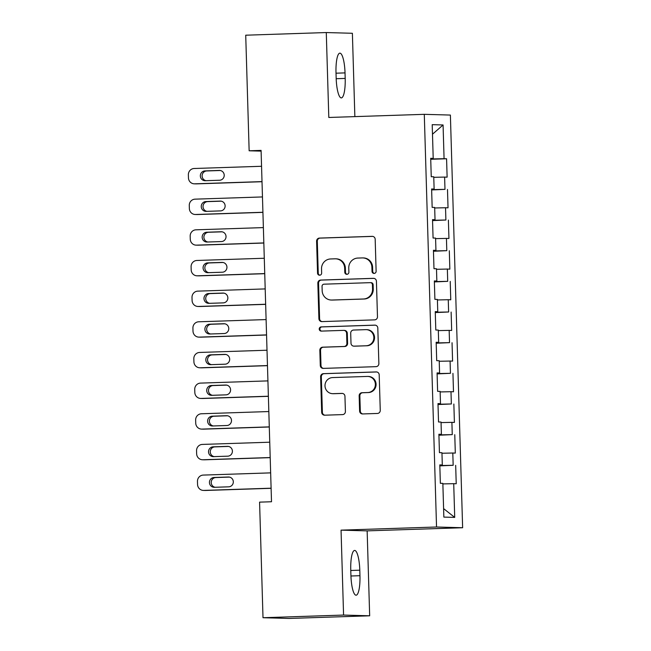 <?xml version="1.0" encoding="UTF-8"?>
<svg xmlns="http://www.w3.org/2000/svg" width="651" height="651" viewBox="0 0 651 651"><rect width="100%" height="100%" fill="white"/><g stroke="black" fill="none" stroke-linecap="round" stroke-linejoin="round"><path stroke-width="0.98" d="M374.138 273.42A2.108 2.051 -88.4 0 0 376.123 271.247L375.179 239.267A3.011 2.929 -88.4 0 0 372.16 236.354L319.438 238.087A3.011 2.929 -88.4 0 0 316.598 241.195L317.55 273.168A2.108 2.051 -88.4 0 0 319.657 275.21A2.108 2.051 -88.4 0 0 321.651 273.038L321.529 268.896A9.635 9.374 -88.4 0 1 330.61 258.96L335.005 258.813A9.635 9.374 -88.4 0 1 344.664 268.139L344.786 272.273A2.108 2.051 -88.4 0 0 346.902 274.315A2.108 2.051 -88.4 0 0 348.887 272.142L348.765 268A9.635 9.374 -88.4 0 1 357.855 258.065L362.241 257.918A9.635 9.374 -88.4 0 1 371.9 267.244L372.022 271.377A2.108 2.051 -88.4 0 0 374.138 273.42M359.604 411.033A3.011 2.929 -88.4 0 0 362.623 413.946L377.417 413.458A3.011 2.929 -88.4 0 0 380.257 410.35L379.199 374.838A3.011 2.929 -88.4 0 0 376.18 371.924L323.466 373.666A3.011 2.929 -88.4 0 0 320.626 376.766L321.675 412.278A3.011 2.929 -88.4 0 0 324.694 415.192L342.564 414.606A3.011 2.929 -88.4 0 0 345.404 411.497L344.949 396.304A3.011 2.929 -88.4 0 0 341.93 393.391L333.068 393.676A8.056 7.836 -88.4 0 1 324.995 385.644A8.056 7.836 -88.4 0 1 332.596 377.58L367.302 376.441A8.056 7.836 -88.4 0 1 375.375 384.464A8.056 7.836 -88.4 0 1 367.782 392.537L361.997 392.724A3.011 2.929 -88.4 0 0 359.157 395.832L359.604 411.033L360.312 411.05A3.011 2.929 -88.4 0 0 362.835 413.938M343.573 615.065L369.67 615.797L367.148 530.874L341.051 530.142L343.573 615.065L263.004 617.718L259.578 502.133L271.508 501.742L261.084 150.389L249.146 150.788L261.108 151.122M341.051 530.142L436.536 527.001L424.289 114.332L450.386 115.064L462.633 527.733L436.536 527.001M354.86 116.619L352.386 33.282L326.281 32.55L328.804 117.473L424.289 114.332M326.281 32.55L245.72 35.203L249.146 150.788M374.634 319.869A3.011 2.929 -88.4 0 0 377.474 316.76L376.424 281.248A3.011 2.929 -88.4 0 0 373.405 278.335L320.683 280.068A3.011 2.929 -88.4 0 0 317.843 283.177L318.9 318.689A3.011 2.929 -88.4 0 0 321.92 321.602L374.634 319.869M377.808 328.047L378.866 363.559A3.011 2.929 -88.4 0 1 376.026 366.659L323.303 368.393A3.011 2.929 -88.4 0 1 320.284 365.48L319.836 350.287A3.011 2.929 -88.4 0 1 322.676 347.178L344.053 346.478A3.011 2.929 -88.4 0 0 346.893 343.37L346.601 333.288A3.011 2.929 -88.4 0 0 343.582 330.374L321.317 331.107A2.108 2.051 -88.4 0 1 319.21 329.007A2.108 2.051 -88.4 0 1 321.195 326.9L374.797 325.134A3.011 2.929 -88.4 0 1 377.808 328.047M430.734 159.283L446.578 158.763L444.072 158.698L443.071 124.968L432.207 124.666L433.208 158.388L430.702 158.315L431.247 176.714L433.753 176.787L434.119 189.05L431.613 188.977L432.158 207.376L434.665 207.441L435.031 219.704L432.524 219.639L433.07 238.03L435.576 238.103L435.942 250.366L433.436 250.293L433.981 268.692L436.487 268.757L436.845 281.02L434.347 280.955L434.892 299.346L437.391 299.419L437.757 311.683L435.25 311.609L435.804 330.008L438.302 330.081L438.668 342.345L436.162 342.271L436.707 360.67L439.213 360.735L439.58 372.999L437.073 372.933L437.618 391.324L440.125 391.397L440.491 403.661L437.985 403.587L438.53 421.986L441.036 422.051L441.394 434.315L438.896 434.25L439.441 452.64L441.948 452.714L442.306 464.977L439.807 464.904L440.353 483.302L442.851 483.376L443.852 517.097L454.715 517.399L443.6 508.618M446.578 158.763L447.123 177.162L444.617 177.088L444.983 189.351L431.637 189.636M431.646 189.946L444.983 189.351M447.489 189.425L448.034 207.815L445.528 207.75L445.894 220.014L432.541 220.298M432.557 220.599L445.894 220.014M448.393 220.079L448.938 238.478L446.44 238.404L446.798 250.668L433.452 250.952M433.46 251.262L446.798 250.668M449.304 250.741L449.849 269.14L447.351 269.066L447.709 281.33L434.363 281.614M434.372 281.924L447.709 281.33M450.215 281.403L450.761 299.794L448.254 299.72L448.62 311.992L435.275 312.268M435.283 312.578L448.62 311.992M451.127 312.057L451.672 330.456L449.166 330.382L449.532 342.646L436.186 342.931M436.194 343.24L449.532 342.646M452.038 342.719L452.583 361.11L450.077 361.045L450.443 373.308L437.09 373.593M437.106 373.894L450.443 373.308M452.941 373.373L453.495 391.772L450.988 391.699L451.355 403.962L438.001 404.247M438.009 404.556L451.355 403.962M453.853 404.035L454.398 422.426L451.9 422.361L452.258 434.624L438.912 434.909M438.92 435.218L452.258 434.624M454.764 434.697L455.309 453.088L452.803 453.015L453.169 465.278L439.824 465.563M439.832 465.872L453.169 465.278M455.676 465.351L456.221 483.75L453.714 483.677L454.715 517.399M442.306 464.977L439.807 465.107M453.714 483.677L442.867 483.905M441.394 434.315L438.896 434.445M452.803 453.015L441.956 453.251M440.491 403.661L437.993 403.791M451.9 422.361L441.053 422.589M439.58 372.999L437.081 373.129M450.988 391.699L440.141 391.935M438.668 342.345L436.17 342.475M450.077 361.045L439.23 361.272M437.757 311.683L435.259 311.813M449.166 330.382L438.318 330.61M436.845 281.02L434.347 281.151M448.254 299.72L437.407 299.956M435.942 250.366L433.444 250.497M447.351 269.066L436.504 269.294M435.031 219.704L432.533 219.835M446.44 238.404L435.592 238.64M434.119 189.05L431.621 189.181M445.528 207.75L434.681 207.978M433.208 158.388L430.71 158.519M444.617 177.088L433.769 177.316M263.004 617.718L289.109 618.45L369.67 615.797M367.148 530.874L462.633 527.733M443.071 124.968L432.492 134.212M444.072 158.698L430.726 158.974M345.03 72.896A19.636 4.508 88.1 0 0 339.871 53.154A19.636 4.508 88.1 0 0 336.006 72.643L336.168 78.161A19.636 4.508 88.1 0 0 341.327 97.91A19.636 4.508 88.1 0 0 345.193 78.421L345.03 72.896L336.022 73.197M350.922 575.451A19.636 4.508 88.1 0 0 356.081 595.201A19.636 4.508 88.1 0 0 359.954 575.704L359.791 570.186A19.636 4.508 88.1 0 0 354.632 550.437A19.636 4.508 88.1 0 0 350.759 569.934L350.922 575.451M374.374 273.396A2.108 2.051 -88.4 0 1 372.73 271.402L372.608 267.26A9.635 9.374 -88.4 0 0 363.502 257.934L362.802 257.918M335.558 258.813L336.266 258.838A9.635 9.374 -88.4 0 1 345.372 268.155L345.494 272.297A2.108 2.051 -88.4 0 0 347.129 274.291M372.657 236.386L320.146 238.111A3.011 2.929 -88.4 0 0 317.306 241.22L318.249 273.192A2.108 2.051 -88.4 0 0 319.893 275.186M373.902 278.359L321.391 280.093A3.011 2.929 -88.4 0 0 318.551 283.193L319.6 318.705A3.011 2.929 -88.4 0 0 322.131 321.594M372.421 284.699A2.108 2.051 -88.4 0 0 370.305 282.656L324.027 284.178A2.108 2.051 -88.4 0 0 322.042 286.35L322.172 290.712A9.635 9.374 -88.4 0 0 331.831 300.038L363.461 298.996A9.635 9.374 -88.4 0 0 372.551 289.06L372.421 284.699L373.129 284.715A2.108 2.051 -88.4 0 0 371.135 282.672L370.427 282.656M331.278 300.038L331.977 300.062A9.635 9.374 -88.4 0 0 332.539 300.054L331.831 300.038M373.129 284.715L373.259 289.077A9.635 9.374 -88.4 0 1 364.169 299.012L332.539 300.054M343.752 330.374L344.46 330.399A3.011 2.929 -88.4 0 1 347.3 333.312L347.601 343.394A3.011 2.929 -88.4 0 1 344.761 346.495L323.384 347.203A3.011 2.929 -88.4 0 0 320.544 350.303L320.992 365.504A3.011 2.929 -88.4 0 0 323.514 368.393M375.285 325.158L321.903 326.916A2.108 2.051 -88.4 0 0 321.61 331.099M366.244 345.746A8.056 7.836 -88.4 0 0 373.845 337.674A8.056 7.836 -88.4 0 0 365.764 329.65L353.534 330.049A3.011 2.929 -88.4 0 0 350.702 333.157L350.995 343.24A3.011 2.929 -88.4 0 0 354.014 346.145L366.952 345.762A8.056 7.836 -88.4 0 0 374.545 337.698A8.056 7.836 -88.4 0 0 366.936 329.666L366.228 329.642M353.843 346.153L354.551 346.169A3.011 2.929 -88.4 0 0 354.722 346.169L354.014 346.145M366.952 345.762L354.722 346.169M367.766 376.433L368.474 376.457A8.056 7.836 -88.4 0 1 376.083 384.489A8.056 7.836 -88.4 0 1 368.482 392.553L362.697 392.748A3.011 2.929 -88.4 0 0 359.857 395.857L360.312 411.05M332.604 393.684L333.312 393.7A8.056 7.836 -88.4 0 0 333.776 393.7L333.068 393.676M342.426 393.416L333.776 393.7M376.677 371.957L324.165 373.682A3.011 2.929 -88.4 0 0 321.325 376.791L322.383 412.295A3.011 2.929 -88.4 0 0 324.906 415.183M262.011 181.605L194.608 183.826A6.136 5.973 -88.4 0 1 188.456 177.894L188.367 174.826A6.136 5.973 -88.4 0 1 194.153 168.495L261.556 166.282M262.011 181.719L196.366 183.875A6.136 5.973 91.6 0 1 196.016 183.875L194.25 183.826M220.29 170.505L206.733 170.953A4.907 4.777 -88.4 0 0 206.033 180.685M205.268 180.709L219.59 180.246A4.907 4.777 -88.4 0 0 224.221 175.322A4.907 4.777 -88.4 0 0 219.297 170.432L204.975 170.904A4.907 4.777 -88.4 0 0 200.345 175.819A4.907 4.777 -88.4 0 0 205.268 180.709M262.923 212.267L195.512 214.488A6.136 5.973 -88.4 0 1 189.368 208.548L189.27 205.48A6.136 5.973 -88.4 0 1 195.056 199.157L262.467 196.936M262.923 212.372L197.277 214.537A6.136 5.973 91.6 0 1 196.927 214.537L195.162 214.488M221.202 201.167L207.645 201.615A4.907 4.777 -88.4 0 0 206.945 211.347M206.172 211.372L220.494 210.9A4.907 4.777 -88.4 0 0 225.132 205.985A4.907 4.777 -88.4 0 0 220.209 201.094L205.887 201.558A4.907 4.777 -88.4 0 0 201.249 206.481A4.907 4.777 -88.4 0 0 206.172 211.372M263.826 242.929L196.423 245.142A6.136 5.973 -88.4 0 1 190.271 239.21L190.182 236.142A6.136 5.973 -88.4 0 1 195.967 229.811L263.378 227.598M263.834 243.035L198.189 245.191A6.136 5.973 91.6 0 1 197.831 245.191L196.073 245.142M222.113 231.821L208.556 232.269A4.907 4.777 -88.4 0 0 207.848 242.009M207.083 242.034L221.405 241.562A4.907 4.777 -88.4 0 0 226.035 236.647A4.907 4.777 -88.4 0 0 221.112 231.748L206.79 232.22A4.907 4.777 -88.4 0 0 202.16 237.135A4.907 4.777 -88.4 0 0 207.083 242.034M264.737 273.583L197.334 275.804A6.136 5.973 -88.4 0 1 191.182 269.864L191.093 266.804A6.136 5.973 -88.4 0 1 196.879 260.473L264.282 258.252M264.745 273.689L199.1 275.853A6.136 5.973 91.6 0 1 198.742 275.853L196.976 275.804M223.024 262.483L209.467 262.931A4.907 4.777 -88.4 0 0 208.759 272.663M207.994 272.688L222.316 272.216A4.907 4.777 -88.4 0 0 226.947 267.301A4.907 4.777 -88.4 0 0 222.024 262.41L207.702 262.882A4.907 4.777 -88.4 0 0 203.071 267.797A4.907 4.777 -88.4 0 0 207.994 272.688M265.649 304.245L198.246 306.458A6.136 5.973 -88.4 0 1 192.094 300.526L192.004 297.458A6.136 5.973 -88.4 0 1 197.79 291.135L265.193 288.914M265.657 304.351L200.012 306.507A6.136 5.973 91.6 0 1 199.654 306.515L197.888 306.458M223.936 293.137L210.379 293.585A4.907 4.777 -88.4 0 0 209.671 303.325M208.906 303.35L223.228 302.878A4.907 4.777 -88.4 0 0 227.858 297.963A4.907 4.777 -88.4 0 0 222.935 293.064L208.613 293.536A4.907 4.777 -88.4 0 0 203.983 298.451A4.907 4.777 -88.4 0 0 208.906 303.35M266.56 334.899L199.157 337.12A6.136 5.973 -88.4 0 1 193.005 331.188L192.916 328.12A6.136 5.973 -88.4 0 1 198.701 321.789L266.104 319.576M266.56 335.013L200.915 337.169A6.136 5.973 91.6 0 1 200.565 337.169L198.799 337.12M224.839 323.799L211.29 324.247A4.907 4.777 -88.4 0 0 210.582 333.979M209.817 334.004L224.139 333.54A4.907 4.777 -88.4 0 0 228.77 328.617A4.907 4.777 -88.4 0 0 223.846 323.726L209.524 324.198A4.907 4.777 -88.4 0 0 204.894 329.113A4.907 4.777 -88.4 0 0 209.817 334.004M267.471 365.561L200.06 367.782A6.136 5.973 -88.4 0 1 193.917 361.842L193.827 358.774A6.136 5.973 -88.4 0 1 199.613 352.451L267.016 350.23M267.471 365.667L201.826 367.831A6.136 5.973 91.6 0 1 201.476 367.831L199.711 367.782M225.751 354.461L212.193 354.901A4.907 4.777 -88.4 0 0 211.494 364.641M210.721 364.666L225.051 364.194A4.907 4.777 -88.4 0 0 229.681 359.279A4.907 4.777 -88.4 0 0 224.758 354.38L210.436 354.852A4.907 4.777 -88.4 0 0 205.806 359.775A4.907 4.777 -88.4 0 0 210.721 364.666M268.383 396.223L200.972 398.436A6.136 5.973 -88.4 0 1 194.828 392.504L194.73 389.436A6.136 5.973 -88.4 0 1 200.516 383.105L267.927 380.892M268.383 396.329L202.738 398.485A6.136 5.973 91.6 0 1 202.38 398.485L200.622 398.436M226.662 385.115L213.105 385.563A4.907 4.777 -88.4 0 0 212.397 395.295M211.632 395.328L225.954 394.856A4.907 4.777 -88.4 0 0 230.584 389.933A4.907 4.777 -88.4 0 0 225.669 385.042L211.339 385.514A4.907 4.777 -88.4 0 0 206.709 390.429A4.907 4.777 -88.4 0 0 211.632 395.328M269.286 426.877L201.883 429.099A6.136 5.973 -88.4 0 1 195.731 423.158L195.642 420.098A6.136 5.973 -88.4 0 1 201.428 413.767L268.839 411.546M269.294 426.983L203.649 429.147A6.136 5.973 91.6 0 1 203.291 429.147L201.533 429.099M227.573 415.777L214.016 416.225A4.907 4.777 -88.4 0 0 213.308 425.957M212.543 425.982L226.865 425.51A4.907 4.777 -88.4 0 0 231.496 420.595A4.907 4.777 -88.4 0 0 226.572 415.704L212.25 416.176A4.907 4.777 -88.4 0 0 207.62 421.091A4.907 4.777 -88.4 0 0 212.543 425.982M270.198 457.539L202.795 459.752A6.136 5.973 -88.4 0 1 196.643 453.82L196.553 450.752A6.136 5.973 -88.4 0 1 202.339 444.421L269.742 442.208M270.206 457.645L204.56 459.801A6.136 5.973 91.6 0 1 204.202 459.801L202.437 459.752M228.485 446.431L214.928 446.879A4.907 4.777 -88.4 0 0 214.22 456.62M213.455 456.644L227.777 456.172A4.907 4.777 -88.4 0 0 232.407 451.257A4.907 4.777 -88.4 0 0 227.484 446.358L213.162 446.83A4.907 4.777 -88.4 0 0 208.532 451.745A4.907 4.777 -88.4 0 0 213.455 456.644M271.109 488.193L203.706 490.415A6.136 5.973 -88.4 0 1 197.554 484.474L197.465 481.414A6.136 5.973 -88.4 0 1 203.25 475.084L270.653 472.87M271.109 488.307L205.464 490.463A6.136 5.973 91.6 0 1 205.114 490.463L203.348 490.415M229.396 477.093L215.839 477.541A4.907 4.777 -88.4 0 0 215.131 487.273M214.366 487.298L228.688 486.826A4.907 4.777 -88.4 0 0 233.318 481.911A4.907 4.777 -88.4 0 0 228.395 477.02L214.073 477.492A4.907 4.777 -88.4 0 0 209.443 482.407A4.907 4.777 -88.4 0 0 214.366 487.298M372.608 267.26L371.9 267.244M345.494 272.297L344.786 272.273M345.372 268.155L344.664 268.139M318.249 273.192L317.55 273.168M317.306 241.22L316.598 241.195M320.146 238.111L319.438 238.087M372.73 271.402L372.022 271.377M319.6 318.705L318.9 318.689M318.551 283.193L317.843 283.177M321.391 280.093L320.683 280.068M364.169 299.012L363.461 298.996M373.259 289.077L372.551 289.06M320.992 365.504L320.284 365.48M320.544 350.303L319.836 350.287M323.384 347.203L322.676 347.178M344.761 346.495L344.053 346.478M347.601 343.394L346.893 343.37M347.3 333.312L346.601 333.288M321.903 326.916L321.195 326.9M359.857 395.857L359.157 395.832M362.697 392.748L361.997 392.724M368.482 392.553L367.782 392.537M322.383 412.295L321.675 412.278M321.325 376.791L320.626 376.766M324.165 373.682L323.466 373.666M336.185 78.714L345.193 78.421M350.946 575.997L359.954 575.704M350.775 570.479L359.791 570.186M194.608 183.826L196.366 183.875M206.733 170.953L204.975 170.904M219.859 170.448L219.297 170.432M195.512 214.488L197.277 214.537M207.645 201.615L205.887 201.558M220.77 201.102L220.209 201.094M196.423 245.142L198.189 245.191M208.556 232.269L206.79 232.22M221.682 231.764L221.112 231.748M197.334 275.804L199.1 275.853M209.467 262.931L207.702 262.882M222.593 262.426L222.024 262.41M198.246 306.458L200.012 306.507M210.379 293.585L208.613 293.536M223.505 293.08L222.935 293.064M199.157 337.12L200.915 337.169M211.29 324.247L209.524 324.198M224.416 323.742L223.846 323.726M200.06 367.782L201.826 367.831M212.193 354.901L210.436 354.852M225.319 354.396L224.758 354.38M200.972 398.436L202.738 398.485M213.105 385.563L211.339 385.514M226.231 385.058L225.669 385.042M201.883 429.099L203.649 429.147M214.016 416.225L212.25 416.176M227.142 415.72L226.572 415.704M202.795 459.752L204.56 459.801M214.928 446.879L213.162 446.83M228.053 446.374L227.484 446.358M203.706 490.415L205.464 490.463M215.839 477.541L214.073 477.492M228.965 477.037L228.395 477.02"/></g></svg>

